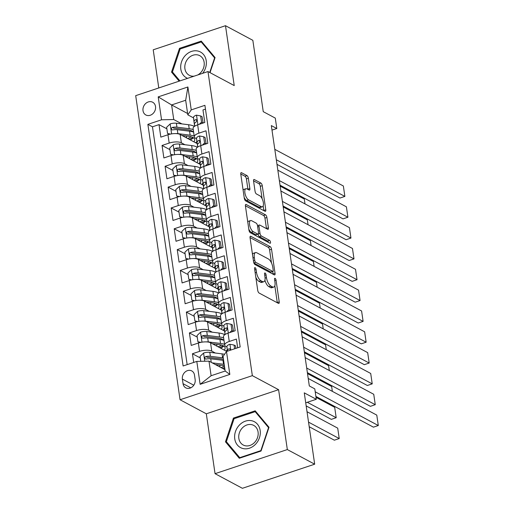 <?xml version="1.0" encoding="UTF-8"?>
<svg xmlns="http://www.w3.org/2000/svg" width="514" height="514" viewBox="0 0 514 514"><rect width="100%" height="100%" fill="white"/><g stroke="black" fill="none" stroke-linecap="round" stroke-linejoin="round"><path stroke-width="0.77" d="M255.117 267.672A1.555 0.636 71.6 0 0 254.835 267.627A1.555 0.636 71.6 0 0 254.571 268.7L257.745 290.423A2.217 0.912 71.6 0 0 259.114 293.038L278.44 303.376A2.217 0.912 71.6 0 0 278.845 303.433A2.217 0.912 71.6 0 0 279.218 301.904L276.05 280.181A1.555 0.636 71.6 0 0 275.086 278.35A1.555 0.636 71.6 0 0 274.804 278.305A1.555 0.636 71.6 0 0 274.547 279.378L274.958 282.186A7.1 2.923 71.6 0 1 273.763 287.082A7.1 2.923 71.6 0 1 272.471 286.896L270.865 286.035A7.1 2.923 71.6 0 1 266.47 277.65L266.066 274.842A1.555 0.636 71.6 0 0 265.102 273.011A1.555 0.636 71.6 0 0 264.819 272.966A1.555 0.636 71.6 0 0 264.562 274.039L264.967 276.847A7.1 2.923 71.6 0 1 263.778 281.743A7.1 2.923 71.6 0 1 262.487 281.556L260.874 280.695A7.1 2.923 71.6 0 1 256.486 272.311L256.075 269.503A1.555 0.636 71.6 0 0 255.117 267.672M143.014 110.69A7.228 6.046 -61.9 0 0 145.854 114.975A7.228 6.046 -61.9 0 0 152.722 113.819A7.228 6.046 -61.9 0 0 155.517 106.52A7.228 6.046 -61.9 0 0 152.671 102.228A7.228 6.046 -61.9 0 0 145.809 103.385A7.228 6.046 -61.9 0 0 143.014 110.69M248.358 178.236A2.217 0.912 71.6 0 0 246.983 175.621L241.561 172.723A2.217 0.912 71.6 0 0 241.156 172.659A2.217 0.912 71.6 0 0 240.783 174.188L244.304 198.314A2.217 0.912 71.6 0 0 245.679 200.935L265.006 211.267A2.217 0.912 71.6 0 0 265.41 211.331A2.217 0.912 71.6 0 0 265.783 209.796L262.262 185.676A2.217 0.912 71.6 0 0 260.887 183.055L254.34 179.553A2.217 0.912 71.6 0 0 253.935 179.495A2.217 0.912 71.6 0 0 253.563 181.024L255.072 191.349A2.217 0.912 71.6 0 0 256.441 193.964L259.692 195.706A5.93 2.441 71.6 0 1 263.136 201.559A5.93 2.441 71.6 0 1 262.365 206.801A5.93 2.441 71.6 0 1 261.285 206.641L248.564 199.837A5.93 2.441 71.6 0 1 245.114 193.977A5.93 2.441 71.6 0 1 245.885 188.741A5.93 2.441 71.6 0 1 246.964 188.901L249.084 190.032A2.217 0.912 71.6 0 0 249.489 190.09A2.217 0.912 71.6 0 0 249.862 188.561L248.358 178.236L246.405 178.891A2.217 0.912 71.6 0 0 245.03 176.27L240.764 173.989M287.332 449.57L278.594 389.689L206.313 413.796L215.051 473.677L287.332 449.57L314.677 464.193L304.269 392.857L316.303 399.288L314.786 388.873L309.312 385.95L271.334 125.583L276.802 128.513L275.286 118.098L263.252 111.66L252.843 40.323L225.492 25.7L153.217 49.807L158.781 87.952M278.594 389.689L252.342 375.65L207.977 71.549L234.23 85.581L225.492 25.7M250.838 236.305A2.217 0.912 71.6 0 0 250.434 236.247A2.217 0.912 71.6 0 0 250.061 237.776L253.582 261.902A2.217 0.912 71.6 0 0 254.957 264.517L274.283 274.855A2.217 0.912 71.6 0 0 274.688 274.913A2.217 0.912 71.6 0 0 275.054 273.384L271.54 249.258A2.217 0.912 71.6 0 0 270.165 246.636L250.838 236.305L250.145 236.536M248.943 230.105L245.422 205.986A2.217 0.912 71.6 0 1 245.795 204.456A2.217 0.912 71.6 0 1 246.2 204.514L265.526 214.846A2.217 0.912 71.6 0 1 266.901 217.467L268.404 227.792A2.217 0.912 71.6 0 1 268.032 229.321A2.217 0.912 71.6 0 1 267.633 229.263L259.795 225.068A2.217 0.912 71.6 0 0 259.39 225.01A2.217 0.912 71.6 0 0 259.017 226.539L260.013 233.388A2.217 0.912 71.6 0 0 261.388 236.01L269.548 240.372A1.555 0.636 71.6 0 1 270.448 241.901A1.555 0.636 71.6 0 1 270.248 243.276A1.555 0.636 71.6 0 1 269.966 243.231L250.318 232.726A2.217 0.912 71.6 0 1 248.943 230.105M314.677 464.193L242.402 488.3L215.051 473.677M166.864 128.828L159.012 124.632L160.837 137.129L167.969 134.752L169.183 143.078A9.04 3.283 -8.3 0 1 181.371 142.815L184.969 144.742M169.903 149.658L162.051 145.456L163.876 157.959L171.001 155.575L172.222 163.908A9.04 3.283 -8.3 0 1 184.41 163.645L188.008 165.566M172.942 170.487L165.09 166.285L166.915 178.782L174.04 176.405L175.261 184.738A9.04 3.283 -8.3 0 1 187.449 184.475L191.047 186.396M175.981 191.317L168.129 187.115L169.954 199.612L177.079 197.235L178.3 205.568A9.04 3.283 -8.3 0 1 190.488 205.298L194.086 207.226M179.02 212.147L171.168 207.945L172.993 220.442L180.118 218.064L181.333 226.398A9.04 3.283 -8.3 0 1 193.527 226.128L197.125 228.055M182.059 232.97L174.207 228.775L176.026 241.272L183.157 238.894L184.372 247.228A9.04 3.283 -8.3 0 1 196.566 246.958L200.164 248.885M185.098 253.8L177.246 249.605L179.065 262.101L186.196 259.724L187.411 268.057A9.04 3.283 -8.3 0 1 199.605 267.788L203.203 269.715M188.137 274.63L180.286 270.435L182.104 282.931L189.236 280.554L190.45 288.881A9.04 3.283 -8.3 0 1 202.638 288.617L206.242 290.545M191.176 295.46L183.325 291.265L185.143 303.761L192.275 301.384L193.489 309.711A9.04 3.283 -8.3 0 1 205.677 309.447L209.282 311.375M194.215 316.29L186.357 312.088L188.182 324.591L195.314 322.207L196.528 330.541A9.04 3.283 -8.3 0 1 208.716 330.277L212.321 332.198M197.254 337.12L189.396 332.918L191.221 345.414L198.353 343.037A9.04 3.283 -8.3 0 1 210.541 342.774L226.732 351.428M237.661 347.785L236.389 339.092L229.263 341.469A9.04 3.283 -8.3 0 0 224.695 345.112A9.04 3.283 -8.3 0 0 225.819 346.41L226.957 347.021M224.695 345.112L223.474 336.779A9.04 3.283 -8.3 0 1 228.043 333.136L235.174 330.759L233.35 318.262L226.224 320.64A9.04 3.283 -8.3 0 0 221.656 324.283A9.04 3.283 -8.3 0 0 222.78 325.587L223.918 326.191M221.656 324.283L220.442 315.949A9.04 3.283 171.7 0 1 225.003 312.306L232.135 309.929L230.311 297.433L223.185 299.81A9.04 3.283 -8.3 0 0 218.617 303.453A9.04 3.283 -8.3 0 0 219.748 304.757L220.885 305.361M218.617 303.453L217.403 295.12A9.04 3.283 171.7 0 1 221.964 291.477L229.096 289.099L227.272 276.603L220.146 278.98A9.04 3.283 -8.3 0 0 215.578 282.623A9.04 3.283 -8.3 0 0 216.709 283.927L217.846 284.531M215.578 282.623L214.364 274.296A9.04 3.283 171.7 0 1 218.932 270.647L226.057 268.269L224.239 255.773L217.107 258.15A9.04 3.283 -8.3 0 0 212.539 261.793A9.04 3.283 -8.3 0 0 213.67 263.097L214.807 263.708M212.539 261.793L211.325 253.466A9.04 3.283 171.7 0 1 215.893 249.817L223.018 247.44L221.2 234.943L214.068 237.32A9.04 3.283 -8.3 0 0 209.5 240.97A9.04 3.283 -8.3 0 0 210.631 242.267L211.768 242.878M209.5 240.97L208.286 232.636A9.04 3.283 171.7 0 1 212.854 228.993L219.979 226.61L218.161 214.113L211.029 216.49A9.04 3.283 -8.3 0 0 206.461 220.14A9.04 3.283 -8.3 0 0 207.592 221.438L208.729 222.048M206.461 220.14L205.247 211.807A9.04 3.283 171.7 0 1 209.815 208.164L216.94 205.786L215.122 193.283L207.99 195.667A9.04 3.283 -8.3 0 0 203.422 199.31A9.04 3.283 -8.3 0 0 204.553 200.608L205.69 201.218M203.422 199.31L202.208 190.977A9.04 3.283 171.7 0 1 206.776 187.334L213.908 184.956L212.083 172.46L204.951 174.837A9.04 3.283 -8.3 0 0 200.383 178.48A9.04 3.283 -8.3 0 0 201.514 179.778L202.651 180.388M200.383 178.48L199.169 170.147A9.04 3.283 171.7 0 1 203.737 166.504L210.868 164.127L209.044 151.63L201.912 154.007A9.04 3.283 -8.3 0 0 197.344 157.65A9.04 3.283 -8.3 0 0 198.475 158.954L199.612 159.558M197.344 157.65L196.13 149.317A9.04 3.283 171.7 0 1 200.698 145.674L207.829 143.297L206.005 130.8L198.873 133.177A9.04 3.283 -8.3 0 0 194.305 136.82A9.04 3.283 -8.3 0 0 195.436 138.125L196.573 138.729M167.969 134.752A9.04 3.283 171.7 0 1 180.157 134.482L197.17 143.579M171.001 155.575A9.04 3.283 171.7 0 1 183.196 155.312L200.209 164.409M174.04 176.405A9.04 3.283 171.7 0 1 186.235 176.141L203.242 185.239M177.079 197.235A9.04 3.283 171.7 0 1 189.274 196.971L206.281 206.063M180.118 218.064A9.04 3.283 171.7 0 1 192.307 217.801L209.32 226.892M183.157 238.894A9.04 3.283 171.7 0 1 195.346 238.624L212.359 247.722M186.196 259.724A9.04 3.283 171.7 0 1 198.385 259.454L215.398 268.552M189.236 280.554A9.04 3.283 171.7 0 1 201.424 280.284L218.437 289.382M192.275 301.384A9.04 3.283 171.7 0 1 204.463 301.114L221.476 310.212M195.314 322.207A9.04 3.283 171.7 0 1 207.502 321.944L224.515 331.042M195.153 379.653L194.485 375.066A7.003 5.853 -61.9 0 0 191.735 370.909A7.003 5.853 -61.9 0 0 185.085 372.033A7.003 5.853 -61.9 0 0 182.374 379.107L183.042 383.688A7.003 5.853 -61.9 0 0 185.798 387.845A7.003 5.853 -61.9 0 0 192.448 386.727A7.003 5.853 -61.9 0 0 195.153 379.653M252.342 375.65L180.061 399.757L135.696 95.655L207.977 71.549M159.012 124.632L152.465 126.81L147.871 124.356L183.119 365.974L196.798 361.413L208.986 361.143L224.984 369.701M147.871 124.356L161.55 119.794L158.203 96.883L187.899 86.982L191.24 109.893L204.913 105.331L240.166 346.95L226.488 351.505L229.829 374.423L200.139 384.324L196.798 361.413M206.153 143.856L205.086 137.514L203.666 136.756L199.458 135.972A5.988 2.178 171.7 0 0 196.528 138.337L197.183 143.727A17.283 6.284 171.7 0 0 197.19 143.779A17.283 6.284 171.7 0 0 197.203 143.83M209.192 164.686L208.125 158.344L206.705 157.586L202.497 156.802A5.988 2.178 171.7 0 0 199.56 159.167L200.222 164.551A17.283 6.284 171.7 0 0 200.229 164.602A17.283 6.284 171.7 0 0 200.242 164.653M215.27 206.339L214.203 200.004L212.783 199.239L208.575 198.462A5.988 2.178 171.7 0 0 205.639 200.826L206.3 206.21A17.283 6.284 171.7 0 0 206.307 206.262A17.283 6.284 171.7 0 0 206.32 206.313M218.309 227.169L217.242 220.834L215.822 220.069L211.614 219.292A5.988 2.178 171.7 0 0 208.678 221.656L209.339 227.04A17.283 6.284 171.7 0 0 209.346 227.092A17.283 6.284 171.7 0 0 209.352 227.143M221.348 247.999L220.281 241.657L218.861 240.899L214.646 240.122A5.988 2.178 171.7 0 0 211.717 242.486L212.378 247.87A17.283 6.284 171.7 0 0 212.385 247.921A17.283 6.284 171.7 0 0 212.391 247.973M230.465 310.488L229.398 304.147L227.978 303.388L223.763 302.605A5.988 2.178 171.7 0 0 220.834 304.969L221.495 310.36A17.283 6.284 171.7 0 0 221.502 310.411A17.283 6.284 171.7 0 0 221.508 310.462M233.504 331.318L232.437 324.976L231.017 324.218L226.802 323.434A5.988 2.178 171.7 0 0 223.873 325.799L224.534 331.183A17.283 6.284 171.7 0 0 224.541 331.234A17.283 6.284 171.7 0 0 224.547 331.286M200.293 357.95L192.435 353.748L199.567 351.37A9.04 3.283 -8.3 0 1 211.755 351.107L215.36 353.028M205.471 109.135L202.966 109.97L204.79 122.467L197.659 124.844A9.04 3.283 171.7 0 0 193.091 128.487L194.305 136.82M189.396 332.918L196.528 330.541M186.357 312.088L193.489 309.711M183.325 291.265L190.45 288.881M180.286 270.435L187.411 268.057M177.246 249.605L184.372 247.228M174.207 228.775L181.333 226.398M171.168 207.945L178.3 205.568M168.129 187.115L175.261 184.738M165.09 166.285L172.222 163.908M162.051 145.456L169.183 143.078M152.465 126.81L187.16 364.625M192.435 353.748L193.707 362.441M187.61 113.504L171.612 104.946L173.738 119.531L181.937 123.913M208.986 361.143L211.113 375.728L225.177 371.037L223.05 356.453L226.488 351.505M206.313 413.796L180.061 399.757M271.996 130.113L276.802 128.513M305.727 402.815L316.303 399.288M193.534 117.899L187.803 114.834L185.676 100.256L171.612 104.946L158.203 96.883M203.114 123.026L202.047 116.684L200.627 115.926L196.419 115.149A5.988 2.178 171.7 0 0 193.489 117.507L194.144 122.897A17.283 6.284 171.7 0 0 194.157 122.949A17.283 6.284 171.7 0 0 194.163 123M191.24 109.893L187.803 114.834M173.738 119.531L161.55 119.794M211.113 375.728L200.139 384.324M225.177 371.037L229.829 374.423M187.899 86.982L185.676 100.256M269.008 427.288L255.195 410.814L233.427 418.075L225.473 441.809L239.286 458.276L261.054 451.016L269.008 427.288M210.02 72.641L215.07 57.568L201.257 41.101L179.489 48.361L171.535 72.088L179.148 81.161M227.265 442.766L225.473 441.809M234.397 418.595L233.427 418.075M180.465 48.881L179.489 48.361M173.327 73.046L171.535 72.088M255.837 277.354A7.1 2.923 71.6 0 0 258.921 281.344L260.874 280.695M263.778 281.743L261.825 282.398A7.1 2.923 71.6 0 1 260.534 282.205L258.921 281.344M264.916 280.188A7.1 2.923 71.6 0 0 268.912 286.683L270.865 286.035M273.763 287.082L271.81 287.737A7.1 2.923 71.6 0 1 270.518 287.544L268.912 286.683M277.29 302.759A2.217 0.912 71.6 0 0 277.264 302.553L274.823 285.81M271.488 262.975L269.587 249.907A2.217 0.912 71.6 0 0 268.212 247.292L250.035 237.571M273.127 274.238A2.217 0.912 71.6 0 0 273.101 274.033L272.728 271.482M254.758 260.457A1.555 0.636 71.6 0 0 255.715 262.288L272.683 271.36A1.555 0.636 71.6 0 0 272.966 271.398A1.555 0.636 71.6 0 0 273.223 270.332L272.793 267.364A7.1 2.923 71.6 0 0 268.404 258.985L256.807 252.785A7.1 2.923 71.6 0 0 255.516 252.592A7.1 2.923 71.6 0 0 254.327 257.488L254.758 260.457L253.434 260.894M272.966 271.398L271.013 272.054A1.555 0.636 71.6 0 1 270.73 272.009L253.877 263.001M255.516 252.592L253.563 253.248A7.1 2.923 71.6 0 0 252.502 254.52M245.403 205.78L263.573 215.501L265.526 214.846M266.477 228.646A2.217 0.912 71.6 0 0 266.451 228.441L264.948 218.116A2.217 0.912 71.6 0 0 263.573 215.501M258.079 234.133A2.217 0.912 71.6 0 0 259.435 236.658L267.595 241.021L269.548 240.372M268.462 242.428A1.555 0.636 71.6 0 0 267.595 241.021M251.661 220.718A5.93 2.441 71.6 0 0 250.581 220.564A5.93 2.441 71.6 0 0 249.804 225.8A5.93 2.441 71.6 0 0 253.254 231.66L257.739 234.056A2.217 0.912 71.6 0 0 258.137 234.114A2.217 0.912 71.6 0 0 258.51 232.585L257.514 225.736A2.217 0.912 71.6 0 0 256.139 223.115L251.661 220.718M250.581 220.564L248.628 221.213A5.93 2.441 71.6 0 0 247.787 222.164M248.808 229.16A5.93 2.441 71.6 0 0 251.301 232.309L253.254 231.66M258.137 234.114L256.184 234.769A2.217 0.912 71.6 0 1 255.786 234.705L251.301 232.309M247.934 189.415A2.217 0.912 71.6 0 0 247.909 189.216L246.405 178.891M245.885 188.741L243.932 189.39A5.93 2.441 71.6 0 0 243.128 190.251M244.182 197.485A5.93 2.441 71.6 0 0 246.611 200.492L248.564 199.837M262.365 206.801L260.412 207.45A5.93 2.441 71.6 0 1 259.332 207.29L246.611 200.492M262.114 198.706L260.309 186.325A2.217 0.912 71.6 0 0 258.934 183.704L253.537 180.819M263.849 210.65A2.217 0.912 71.6 0 0 263.83 210.451L263.168 205.941M215.366 364.554L221.932 365.37A14.347 5.217 -8.3 0 1 224.419 365.852M309.216 426.748L334.351 440.19L339.234 438.558L308.548 422.148M212.205 362.865L223.564 364.272A17.283 6.284 -8.3 0 1 224.207 364.362M200.781 361.323L200.062 356.382L203.666 352.996A5.988 2.178 -8.3 0 1 209.789 352.341L222.042 353.857A17.283 6.284 -8.3 0 1 224.547 354.307M307.025 411.733L337.711 428.143L339.234 438.558M217.634 364.837A7.119 2.589 171.7 0 0 216.876 365.364M223.262 357.905A17.283 6.284 171.7 0 0 222.62 357.815L210.367 356.298A5.988 2.178 171.7 0 0 205.844 356.536L205.054 356.999L204.752 358.239L205.285 358.926L206.21 359.035A5.988 2.178 -8.3 0 1 210.734 358.798L222.986 360.314A17.283 6.284 -8.3 0 1 223.629 360.404M222.491 368.365A17.283 6.284 171.7 0 0 224.657 367.465M223.783 369.058A14.347 5.217 171.7 0 0 224.804 368.474M205.844 356.536L207.418 357.378A3.052 1.112 -8.3 0 1 208.735 357.397L220.988 358.913A14.347 5.217 -8.3 0 1 223.481 359.395M224.438 365.974A14.347 5.217 -8.3 0 1 221.065 367.606M234.602 348.8L234.05 345.042L229.842 344.264A5.988 2.178 171.7 0 0 226.912 346.629L227.471 351.184M308.22 378.458L376.781 415.113L378.304 425.528L373.421 427.16L315.879 396.397M315.21 391.796L378.304 425.528M235.849 348.383L235.476 345.806L234.05 345.042M230.259 350.252L230.131 349.083L229.09 348.781A5.988 2.178 171.7 0 0 227.49 350.587L227.561 351.152M234.763 438.898A14.688 12.278 -61.9 0 0 249.431 448.202A14.688 12.278 -61.9 0 0 260.155 430.43A14.688 12.278 -61.9 0 0 245.486 421.127A14.688 12.278 -61.9 0 0 234.763 438.898M238.843 438.403A11.122 9.291 -61.9 0 0 243.212 445.002A11.122 9.291 -61.9 0 0 253.775 443.222A11.122 9.291 -61.9 0 0 258.073 431.991A11.122 9.291 -61.9 0 0 253.698 425.393A11.122 9.291 -61.9 0 0 243.141 427.173A11.122 9.291 -61.9 0 0 238.843 438.403M255.162 411.669L268.552 427.629L260.849 450.624L239.755 457.653L226.366 441.699L234.076 418.704L255.162 411.669L256.518 412.395M240.289 457.942L239.755 457.653M202.657 73.322A14.688 12.278 -61.9 0 0 198.16 51.104A14.688 12.278 -61.9 0 0 181.821 61.07A14.688 12.278 -61.9 0 0 187.565 78.353M197.819 74.935A11.122 9.291 -61.9 0 0 204.186 65.079A11.122 9.291 -61.9 0 0 199.766 55.673A11.122 9.291 -61.9 0 0 198.031 54.998A11.122 9.291 -61.9 0 0 185.843 62.098A11.122 9.291 -61.9 0 0 189.28 75.288A11.122 9.291 -61.9 0 0 191.009 75.963A11.122 9.291 -61.9 0 0 194.157 76.156M179.919 80.904L172.434 71.979L180.138 48.991L201.231 41.955L214.614 57.915L209.731 72.487M202.58 42.681L201.231 41.955M205.87 341.881A5.988 2.178 -8.3 0 1 208.273 341.926L220.525 343.442A17.283 6.284 -8.3 0 1 224.579 344.354M212.327 343.731L218.893 344.541A14.347 5.217 -8.3 0 1 225.126 347.837A14.347 5.217 -8.3 0 1 224.226 350.092M306.177 405.919L331.312 419.36L336.195 417.728L307.314 402.289M227.291 349.719A17.283 6.284 -8.3 0 1 225.987 351.03M199.734 342.632L197.935 341.804L197.023 335.552L200.627 332.166A5.988 2.178 -8.3 0 1 206.75 331.511L219.003 333.027A17.283 6.284 -8.3 0 1 224.746 334.736M316.02 397.341L334.678 407.313L336.195 417.728M214.595 344.007A7.119 2.589 171.7 0 0 213.837 344.534M222.813 339.561A14.347 5.217 -8.3 0 1 222.459 339.934M197.935 341.804L200.935 342.356M223.641 337.897A17.283 6.284 171.7 0 0 219.581 336.985L207.328 335.469A5.988 2.178 171.7 0 0 202.805 335.706L202.015 336.175L201.713 337.409L202.169 338.058L203.171 338.206A5.988 2.178 -8.3 0 1 207.695 337.968L219.947 339.484A17.283 6.284 -8.3 0 1 224.008 340.396M219.452 347.541A17.283 6.284 171.7 0 0 223.307 345.755M220.744 348.229A14.347 5.217 171.7 0 0 223.757 346.018M202.805 335.706L204.379 336.548A3.052 1.112 -8.3 0 1 205.696 336.567L217.955 338.084A14.347 5.217 -8.3 0 1 223.661 340.274M221.534 345.061A14.347 5.217 -8.3 0 1 218.026 346.777M202.831 321.051A5.988 2.178 -8.3 0 1 205.234 321.096L217.486 322.612A17.283 6.284 -8.3 0 1 221.547 323.524M209.288 322.901L215.854 323.711A14.347 5.217 -8.3 0 1 222.087 327.007A14.347 5.217 -8.3 0 1 221.187 329.262M224.252 328.889A17.283 6.284 -8.3 0 1 222.947 330.2M196.701 321.803L194.896 320.974L193.984 314.722L197.588 311.336A5.988 2.178 -8.3 0 1 203.711 310.681L215.964 312.204A17.283 6.284 -8.3 0 1 221.707 313.906M307.513 373.588L331.639 386.489L332.346 391.353M211.562 323.177A7.119 2.589 171.7 0 0 210.798 323.704M219.774 318.731A14.347 5.217 -8.3 0 1 219.42 319.104M194.896 320.974L197.896 321.526M220.602 317.067A17.283 6.284 171.7 0 0 216.542 316.155L204.289 314.639A5.988 2.178 171.7 0 0 199.766 314.876L198.976 315.345L198.674 316.579L199.136 317.228L200.132 317.376A5.988 2.178 -8.3 0 1 204.656 317.138L216.908 318.661A17.283 6.284 -8.3 0 1 220.969 319.567M216.413 326.711A17.283 6.284 171.7 0 0 220.268 324.925M217.705 327.399A14.347 5.217 171.7 0 0 220.718 325.189M199.766 314.876L201.34 315.718A3.052 1.112 -8.3 0 1 202.657 315.737L214.916 317.254A14.347 5.217 -8.3 0 1 220.622 319.451M218.495 324.231A14.347 5.217 -8.3 0 1 214.987 325.947M199.792 300.221A5.988 2.178 -8.3 0 1 202.195 300.266L214.447 301.789A17.283 6.284 -8.3 0 1 218.508 302.695M206.255 302.071L212.815 302.887A14.347 5.217 -8.3 0 1 219.054 306.177A14.347 5.217 -8.3 0 1 218.148 308.432M221.213 308.059A17.283 6.284 -8.3 0 1 219.908 309.37M193.662 300.973L191.857 300.144L190.945 293.892L194.549 290.506A5.988 2.178 -8.3 0 1 200.672 289.851L212.931 291.374A17.283 6.284 -8.3 0 1 218.668 293.076M304.474 352.758L328.6 365.66L329.307 370.523M208.523 302.354A7.119 2.589 171.7 0 0 207.759 302.874M216.735 297.902A14.347 5.217 -8.3 0 1 216.381 298.281M191.857 300.144L194.857 300.696M217.563 296.237A17.283 6.284 171.7 0 0 213.503 295.332L201.25 293.809A5.988 2.178 171.7 0 0 196.727 294.047L195.937 294.516L195.635 295.749L196.168 296.443L197.093 296.546A5.988 2.178 -8.3 0 1 201.617 296.308L213.869 297.831A17.283 6.284 -8.3 0 1 217.93 298.737M213.374 305.881A17.283 6.284 171.7 0 0 217.229 304.095M214.666 306.569A14.347 5.217 171.7 0 0 217.679 304.359M196.727 294.047L198.301 294.888A3.052 1.112 -8.3 0 1 199.618 294.907L211.877 296.43A14.347 5.217 -8.3 0 1 217.583 298.621M215.456 303.408A14.347 5.217 -8.3 0 1 211.948 305.117M196.753 279.391A5.988 2.178 -8.3 0 1 199.156 279.436L211.408 280.959A17.283 6.284 -8.3 0 1 215.469 281.865M203.216 281.242L209.776 282.058A14.347 5.217 -8.3 0 1 216.015 285.347A14.347 5.217 -8.3 0 1 215.109 287.602M218.174 287.23A17.283 6.284 -8.3 0 1 216.869 288.54M190.623 280.143L188.818 279.314L187.906 273.062L191.51 269.677A5.988 2.178 -8.3 0 1 197.633 269.021L209.892 270.544A17.283 6.284 -8.3 0 1 215.636 272.247M301.435 331.928L325.561 344.83L326.268 349.7M205.484 281.524A7.119 2.589 171.7 0 0 204.726 282.051M213.696 277.072A14.347 5.217 -8.3 0 1 213.342 277.451M188.818 279.314L191.818 279.873M214.524 275.408A17.283 6.284 171.7 0 0 210.464 274.502L198.211 272.979A5.988 2.178 171.7 0 0 193.688 273.223L192.898 273.686L192.596 274.926L193.129 275.613L194.054 275.722A5.988 2.178 -8.3 0 1 198.577 275.478L210.83 277.001A17.283 6.284 -8.3 0 1 214.891 277.907M210.342 285.052A17.283 6.284 171.7 0 0 214.19 283.265M211.627 285.739A14.347 5.217 171.7 0 0 214.64 283.529M193.688 273.223L195.262 274.065A3.052 1.112 -8.3 0 1 196.579 274.078L208.838 275.6A14.347 5.217 -8.3 0 1 214.544 277.791M212.417 282.578A14.347 5.217 -8.3 0 1 208.909 284.287M305.181 357.628L373.742 394.283L375.265 404.698L370.382 406.33L307.372 372.637M306.704 368.043L375.265 404.698M229.655 332.597L231.923 330.463L231.017 324.218M231.923 330.463L233.112 331.446M225.087 334.498L224.817 332.256A5.988 2.178 -8.3 0 1 226.417 330.457L227.252 328.613L226.835 327.99L226.051 327.958A5.988 2.178 171.7 0 0 224.451 329.757L225.036 334.53M302.142 336.798L370.703 373.453L372.226 383.868L367.343 385.5L304.333 351.814M303.665 347.213L372.226 383.868M226.616 311.773L228.884 309.634L227.978 303.388M228.884 309.634L230.073 310.617M222.048 313.668L221.778 311.426A5.988 2.178 -8.3 0 1 223.378 309.627L224.213 307.79L223.731 307.128L223.012 307.128A5.988 2.178 171.7 0 0 221.412 308.927L221.495 310.36M223.577 290.943L225.852 288.804L224.939 282.559L220.724 281.781A5.988 2.178 171.7 0 0 217.795 284.139L218.456 289.53A17.283 6.284 171.7 0 0 218.463 289.581A17.283 6.284 171.7 0 0 218.469 289.633M299.103 315.969L367.671 352.63L369.187 363.038L364.304 364.67L301.294 330.984M300.626 326.384L369.187 363.038M225.852 288.804L227.272 289.568L226.359 283.317L224.939 282.559M219.015 292.839L218.739 290.596A5.988 2.178 -8.3 0 1 220.339 288.797L221.174 286.96L220.692 286.298L219.973 286.298A5.988 2.178 171.7 0 0 218.373 288.097L218.958 292.877M220.538 270.113L222.813 267.98L221.9 261.729L217.685 260.951A5.988 2.178 171.7 0 0 214.756 263.316L215.417 268.7A17.283 6.284 171.7 0 0 215.424 268.751A17.283 6.284 171.7 0 0 215.43 268.803M296.07 295.139L364.632 331.8L366.148 342.215L361.265 343.84L298.255 310.154M297.587 305.554L366.148 342.215M222.813 267.98L224.232 268.738L223.32 262.487L221.9 261.729M215.976 272.009L215.7 269.773A5.988 2.178 -8.3 0 1 217.3 267.967L218.135 266.13L217.653 265.468L216.934 265.468A5.988 2.178 171.7 0 0 215.334 267.267L215.919 272.047M193.714 258.561A5.988 2.178 -8.3 0 1 196.117 258.606L208.369 260.129A17.283 6.284 -8.3 0 1 212.43 261.041M200.177 260.412L206.737 261.228A14.347 5.217 -8.3 0 1 212.976 264.517A14.347 5.217 -8.3 0 1 212.076 266.772M215.135 266.4A17.283 6.284 -8.3 0 1 213.83 267.71M187.584 259.313L185.779 258.484L184.867 252.239L188.471 248.853A5.988 2.178 -8.3 0 1 194.594 248.191L206.853 249.714A17.283 6.284 -8.3 0 1 212.597 251.417M298.396 311.099L322.522 324L323.229 328.87M202.445 260.694A7.119 2.589 171.7 0 0 201.687 261.221M210.656 256.242A14.347 5.217 -8.3 0 1 210.303 256.621M185.779 258.484L188.779 259.043M211.485 254.584A17.283 6.284 171.7 0 0 207.431 253.672L195.172 252.149A5.988 2.178 171.7 0 0 190.649 252.393L189.859 252.856L189.557 254.096L190.09 254.783L191.015 254.893A5.988 2.178 -8.3 0 1 195.538 254.648L207.791 256.171A17.283 6.284 -8.3 0 1 211.852 257.084M207.303 264.222A17.283 6.284 171.7 0 0 211.151 262.436M208.594 264.909A14.347 5.217 171.7 0 0 211.601 262.699M190.649 252.393L192.223 253.235A3.052 1.112 -8.3 0 1 193.547 253.248L205.799 254.771A14.347 5.217 -8.3 0 1 211.505 256.961M209.378 261.748A14.347 5.217 -8.3 0 1 205.876 263.457M293.031 274.309L361.593 310.97L363.109 321.385L358.226 323.01L295.216 289.324M294.548 284.724L363.109 321.385M217.499 249.284L219.774 247.15L218.861 240.899M219.774 247.15L220.956 248.127M212.937 251.179L212.661 248.943A5.988 2.178 -8.3 0 1 214.261 247.138L215.096 245.3L214.614 244.638L213.895 244.638A5.988 2.178 171.7 0 0 212.295 246.444L212.88 251.217M190.675 237.731A5.988 2.178 -8.3 0 1 193.078 237.776L205.33 239.299A17.283 6.284 -8.3 0 1 209.391 240.211M197.138 239.582L203.698 240.398A14.347 5.217 -8.3 0 1 209.937 243.687A14.347 5.217 -8.3 0 1 209.037 245.943M212.096 245.576A17.283 6.284 -8.3 0 1 210.791 246.887M184.545 238.49L182.74 237.654L181.827 231.409L185.432 228.023A5.988 2.178 -8.3 0 1 191.555 227.368L203.814 228.884A17.283 6.284 -8.3 0 1 209.558 230.587M295.357 290.269L319.483 303.17L320.19 308.04M199.406 239.865A7.119 2.589 171.7 0 0 198.648 240.391M207.617 235.412A14.347 5.217 -8.3 0 1 207.264 235.791M182.74 237.654L185.747 238.213M208.446 233.754A17.283 6.284 171.7 0 0 204.392 232.842L192.133 231.326A5.988 2.178 171.7 0 0 187.61 231.563L186.82 232.026L186.518 233.266L187.051 233.954L187.976 234.063A5.988 2.178 -8.3 0 1 192.499 233.825L204.752 235.341A17.283 6.284 -8.3 0 1 208.812 236.254M204.264 243.392A17.283 6.284 171.7 0 0 208.112 241.612M205.555 244.086A14.347 5.217 171.7 0 0 208.562 241.869M187.61 231.563L189.184 232.405A3.052 1.112 -8.3 0 1 190.508 232.418L202.76 233.941A14.347 5.217 -8.3 0 1 208.466 236.132M206.339 240.918A14.347 5.217 -8.3 0 1 202.837 242.627M289.992 253.479L358.554 290.14L360.07 300.555L355.187 302.181L292.183 268.494M291.509 263.894L360.07 300.555M214.46 228.454L216.735 226.321L215.822 220.069M216.735 226.321L217.923 227.297M209.898 230.349L209.622 228.113A5.988 2.178 -8.3 0 1 211.222 226.308L212.057 224.47L211.575 223.808L210.856 223.808A5.988 2.178 171.7 0 0 209.256 225.614L209.339 227.04M187.636 216.902A5.988 2.178 -8.3 0 1 190.039 216.953L202.291 218.469A17.283 6.284 -8.3 0 1 206.352 219.382M194.099 218.752L200.666 219.568A14.347 5.217 -8.3 0 1 206.898 222.864A14.347 5.217 -8.3 0 1 205.998 225.119M209.057 224.746A17.283 6.284 -8.3 0 1 207.752 226.057M181.506 217.66L179.701 216.824L178.795 210.579L182.393 207.193A5.988 2.178 -8.3 0 1 188.522 206.538L200.775 208.054A17.283 6.284 -8.3 0 1 206.519 209.757M292.318 269.445L316.444 282.34L317.151 287.21M196.367 219.035A7.119 2.589 171.7 0 0 195.609 219.562M204.578 214.582A14.347 5.217 -8.3 0 1 204.225 214.961M179.701 216.824L182.708 217.383M205.407 212.924A17.283 6.284 171.7 0 0 201.353 212.012L189.094 210.496A5.988 2.178 171.7 0 0 184.571 210.734L183.781 211.196L183.479 212.436L184.012 213.124L184.937 213.233A5.988 2.178 -8.3 0 1 189.46 212.995L201.713 214.511A17.283 6.284 -8.3 0 1 205.773 215.424M201.225 222.562A17.283 6.284 171.7 0 0 205.073 220.782M202.516 223.256A14.347 5.217 171.7 0 0 205.523 221.039M184.571 210.734L186.145 211.575A3.052 1.112 -8.3 0 1 187.469 211.595L199.721 213.111A14.347 5.217 -8.3 0 1 205.427 215.302M203.3 220.088A14.347 5.217 -8.3 0 1 199.798 221.804M286.953 232.656L355.515 269.31L357.031 279.725L352.148 281.351L289.144 247.664M288.47 243.064L357.031 279.725M211.421 207.624L213.696 205.491L212.783 199.239M213.696 205.491L214.884 206.474M206.859 209.526L206.583 207.283A5.988 2.178 -8.3 0 1 208.183 205.478L209.018 203.64L208.536 202.979L207.817 202.979A5.988 2.178 171.7 0 0 206.217 204.784L206.3 206.21M184.597 196.072A5.988 2.178 -8.3 0 1 187 196.123L199.252 197.639A17.283 6.284 -8.3 0 1 203.313 198.552M191.06 197.922L197.627 198.738A14.347 5.217 -8.3 0 1 203.859 202.034A14.347 5.217 -8.3 0 1 202.959 204.289M206.018 203.917A17.283 6.284 -8.3 0 1 204.713 205.227M178.467 196.83L176.662 195.995L175.756 189.75L179.354 186.364A5.988 2.178 -8.3 0 1 185.483 185.708L197.736 187.224A17.283 6.284 -8.3 0 1 203.48 188.934M289.279 248.615L313.405 261.51L314.118 266.38M193.328 198.205A7.119 2.589 171.7 0 0 192.57 198.732M201.539 193.752A14.347 5.217 -8.3 0 1 201.186 194.131M176.662 195.995L179.669 196.554M202.368 192.095A17.283 6.284 171.7 0 0 198.314 191.182L186.055 189.666A5.988 2.178 171.7 0 0 181.532 189.904L180.748 190.366L180.446 191.606L180.973 192.294L181.898 192.403A5.988 2.178 -8.3 0 1 186.421 192.165L198.674 193.682A17.283 6.284 -8.3 0 1 202.734 194.594M198.186 201.732A17.283 6.284 171.7 0 0 202.034 199.952M199.477 202.426A14.347 5.217 171.7 0 0 202.484 200.209M181.532 189.904L183.106 190.745A3.052 1.112 -8.3 0 1 184.43 190.765L196.682 192.281A14.347 5.217 -8.3 0 1 202.387 194.472M200.261 199.259A14.347 5.217 -8.3 0 1 196.759 200.974M208.382 186.794L210.656 184.661L209.744 178.409L205.536 177.632A5.988 2.178 171.7 0 0 202.6 179.996L203.261 185.381A17.283 6.284 171.7 0 0 203.268 185.432A17.283 6.284 171.7 0 0 203.281 185.483M283.914 211.826L352.476 248.48L353.992 258.895L349.109 260.527L286.105 226.835M285.431 222.241L353.992 258.895M210.656 184.661L212.076 185.419L211.164 179.174L209.744 178.409M203.82 188.696L203.544 186.453A5.988 2.178 -8.3 0 1 205.144 184.648L205.986 182.811L205.497 182.149L204.778 182.149A5.988 2.178 171.7 0 0 203.178 183.954L203.762 188.728M181.558 175.248A5.988 2.178 -8.3 0 1 183.961 175.293L196.213 176.81A17.283 6.284 -8.3 0 1 200.274 177.722M188.021 177.099L194.588 177.908A14.347 5.217 -8.3 0 1 200.82 181.204A14.347 5.217 -8.3 0 1 199.92 183.459M202.979 183.087A17.283 6.284 -8.3 0 1 201.674 184.397M175.428 176L173.629 175.171L172.717 168.92L176.321 165.534A5.988 2.178 -8.3 0 1 182.444 164.878L194.697 166.395A17.283 6.284 -8.3 0 1 200.441 168.104M286.24 227.786L310.366 240.68L311.079 245.551M190.289 177.375A7.119 2.589 171.7 0 0 189.531 177.902M198.5 172.929A14.347 5.217 -8.3 0 1 198.147 173.302M173.629 175.171L176.63 175.724M199.329 171.265A17.283 6.284 171.7 0 0 195.275 170.352L183.023 168.836A5.988 2.178 171.7 0 0 178.493 169.074L177.709 169.543L177.407 170.776L177.863 171.425L178.859 171.573A5.988 2.178 -8.3 0 1 183.382 171.335L195.641 172.852A17.283 6.284 -8.3 0 1 199.695 173.764M195.147 180.909A17.283 6.284 171.7 0 0 198.995 179.123M196.438 181.596A14.347 5.217 171.7 0 0 199.445 179.386M178.493 169.074L180.067 169.916A3.052 1.112 -8.3 0 1 181.391 169.935L193.643 171.451A14.347 5.217 -8.3 0 1 199.348 173.642M197.228 178.429A14.347 5.217 -8.3 0 1 193.72 180.144M280.875 190.996L349.436 227.651L350.953 238.066L346.07 239.697L283.066 206.005M282.392 201.411L350.953 238.066M205.343 165.964L207.617 163.831L206.705 157.586M207.617 163.831L208.806 164.814M200.781 167.866L200.505 165.624A5.988 2.178 -8.3 0 1 202.105 163.825L202.946 161.981L202.465 161.319L201.739 161.319A5.988 2.178 171.7 0 0 200.139 163.124L200.73 167.898M178.519 154.418A5.988 2.178 -8.3 0 1 180.922 154.463L193.174 155.98A17.283 6.284 -8.3 0 1 197.235 156.892M184.982 156.269L191.549 157.078A14.347 5.217 -8.3 0 1 197.781 160.374A14.347 5.217 -8.3 0 1 196.881 162.63M199.94 162.257A17.283 6.284 -8.3 0 1 198.635 163.568M172.389 155.17L170.59 154.341L169.678 148.09L173.282 144.704A5.988 2.178 -8.3 0 1 179.405 144.048L191.658 145.571A17.283 6.284 -8.3 0 1 197.402 147.274M283.201 206.956L307.327 219.857L308.04 224.721M187.25 156.545A7.119 2.589 171.7 0 0 186.492 157.072M195.461 152.099A14.347 5.217 -8.3 0 1 195.108 152.472M170.59 154.341L173.591 154.894M196.29 150.435A17.283 6.284 171.7 0 0 192.236 149.523L179.984 148.006A5.988 2.178 171.7 0 0 175.454 148.244L174.67 148.713L174.368 149.947L174.824 150.596L175.82 150.743A5.988 2.178 -8.3 0 1 180.343 150.506L192.602 152.028A17.283 6.284 -8.3 0 1 196.656 152.934M192.107 160.079A17.283 6.284 171.7 0 0 195.962 158.293M193.399 160.766A14.347 5.217 171.7 0 0 196.406 158.556M175.454 148.244L177.028 149.086A3.052 1.112 -8.3 0 1 178.352 149.105L190.604 150.621A14.347 5.217 -8.3 0 1 196.309 152.819M194.189 157.599A14.347 5.217 -8.3 0 1 190.681 159.314M277.836 170.166L346.397 206.821L347.914 217.236L343.031 218.868L280.027 185.181M279.353 180.581L347.914 217.236M202.304 145.141L204.578 143.001L203.666 136.756M204.578 143.001L205.767 143.984M197.742 147.036L197.466 144.794A5.988 2.178 -8.3 0 1 199.066 142.995L199.907 141.157L199.426 140.495L198.706 140.495A5.988 2.178 171.7 0 0 197.1 142.294L197.691 147.068M175.48 133.589A5.988 2.178 -8.3 0 1 177.883 133.634L190.141 135.156A17.283 6.284 -8.3 0 1 194.196 136.062M181.943 135.439L188.509 136.255A14.347 5.217 -8.3 0 1 194.742 139.545A14.347 5.217 -8.3 0 1 193.842 141.8M196.907 141.427A17.283 6.284 -8.3 0 1 195.596 142.738M169.35 134.34L167.551 133.512L166.639 127.26L170.243 123.874A5.988 2.178 -8.3 0 1 176.366 123.219L188.619 124.741A17.283 6.284 -8.3 0 1 194.363 126.444M280.162 186.126L304.288 199.027L305.001 203.891M184.211 135.722A7.119 2.589 171.7 0 0 183.453 136.242M192.429 131.269A14.347 5.217 -8.3 0 1 192.069 131.648M167.551 133.512L170.552 134.064M193.251 129.605A17.283 6.284 171.7 0 0 189.197 128.699L176.944 127.176A5.988 2.178 171.7 0 0 172.421 127.414L171.631 127.883L171.329 129.117L171.862 129.811L172.781 129.913A5.988 2.178 -8.3 0 1 177.304 129.676L189.563 131.198A17.283 6.284 -8.3 0 1 193.617 132.104M189.068 139.249A17.283 6.284 171.7 0 0 192.923 137.463M190.36 139.936A14.347 5.217 171.7 0 0 193.367 137.726M172.421 127.414L173.989 128.256A3.052 1.112 -8.3 0 1 175.313 128.275L187.565 129.798A14.347 5.217 -8.3 0 1 193.27 131.989M191.15 136.775A14.347 5.217 -8.3 0 1 187.642 138.484M274.797 149.336L343.358 185.997L344.875 196.406L339.992 198.038L276.988 164.351M276.314 159.751L344.875 196.406M199.265 124.311L201.539 122.171L200.627 115.926M201.539 122.171L202.728 123.154M194.703 126.206L194.427 123.964A5.988 2.178 -8.3 0 1 196.027 122.165L196.868 120.327L196.387 119.666L195.667 119.666A5.988 2.178 171.7 0 0 194.061 121.465L194.144 122.897M180.157 134.482L181.371 142.815M183.196 155.312L184.41 163.645M186.235 176.141L187.449 184.475M189.274 196.971L190.488 205.298M192.307 217.801L193.527 226.128M195.346 238.624L196.566 246.958M198.385 259.454L199.605 267.788M201.424 280.284L202.638 288.617M204.463 301.114L205.677 309.447M207.502 321.944L208.716 330.277M210.541 342.774L211.755 351.107M228.043 333.136L229.263 341.469M197.659 124.844L198.873 133.177M200.698 145.674L201.912 154.007M203.737 166.504L204.951 174.837M206.776 187.334L207.99 195.667M209.815 208.164L211.029 216.49M212.854 228.993L214.068 237.32M215.893 249.817L217.107 258.15M218.932 270.647L220.146 278.98M221.964 291.477L223.185 299.81M225.003 312.306L226.224 320.64M198.353 343.037L199.567 351.37M190.784 387.826L183.042 383.688M193.791 385.211L182.374 379.107M255.162 272.754L256.486 272.311M260.534 282.205L262.487 281.556M264.742 275.279L266.066 274.842M265.089 278.113L266.47 277.65M270.518 287.544L272.471 286.896M274.727 280.618L276.05 280.181M277.264 302.553L279.218 301.904M254.758 269.94L256.075 269.503M268.212 247.292L270.165 246.636M269.587 249.907L271.54 249.258M273.101 274.033L275.054 273.384M253.845 262.911L255.715 262.288M270.73 272.009L272.683 271.36M253.004 257.932L254.327 257.488M245.512 204.745L246.2 204.514M264.948 218.116L266.901 217.467M266.451 228.441L268.404 227.792M257.694 226.982L259.017 226.539M258.362 233.941L260.013 233.388M259.435 236.658L261.388 236.01M255.786 234.705L257.739 234.056M247.909 189.216L249.862 188.561M259.332 207.29L261.285 206.641M253.646 179.784L254.34 179.553M258.934 183.704L260.887 183.055M260.309 186.325L262.262 185.676M263.83 210.451L265.783 209.796M240.873 172.948L241.561 172.723M245.03 176.27L246.983 175.621M203.576 353.079L204.765 361.239M220.043 367.054L219.754 365.101M222.986 360.314L223.564 364.272M222.042 353.857L222.62 357.815M210.734 358.798L211.254 362.357M209.789 352.341L210.367 356.298M230.792 350.073L229.944 344.284M227.49 350.587L226.912 346.629M230.285 349.424L229.09 348.781M200.537 332.25L201.983 342.17M217.004 346.23L216.715 344.271M219.947 339.484L220.525 343.442M219.003 333.027L219.581 336.985M207.695 337.968L208.273 341.926M206.75 331.511L207.328 335.469M197.498 311.42L198.944 321.34M213.965 325.401L213.683 323.441M216.908 318.661L217.486 322.612M215.964 312.204L216.542 316.155M204.656 317.138L205.234 321.096M203.711 310.681L204.289 314.639M194.459 290.59L195.905 300.51M210.926 304.571L210.644 302.618M213.869 297.831L214.447 301.789M212.931 291.374L213.503 295.332M201.617 296.308L202.195 300.266M200.672 289.851L201.25 293.809M191.42 269.766L192.866 279.68M207.887 283.741L207.605 281.788M210.83 277.001L211.408 280.959M209.892 270.544L210.464 274.502M198.577 275.478L199.156 279.436M197.633 269.021L198.211 272.979M228.306 333.046L226.912 323.454M224.451 329.757L223.873 325.799M225.138 334.466L224.817 332.256M227.246 328.594L226.051 327.958M225.267 312.216L223.873 302.624M221.412 308.927L220.834 304.969M222.099 313.636L221.778 311.426M224.207 307.764L223.012 307.128M222.228 291.393L220.834 281.8M218.373 288.097L217.795 284.139M219.06 292.807L218.739 290.596M221.168 286.934L219.973 286.298M219.195 270.563L217.795 260.971M215.334 267.267L214.756 263.316M216.021 271.977L215.7 269.773M218.129 266.104L216.934 265.468M188.381 248.937L189.827 258.85M204.848 262.911L204.566 260.958M207.791 256.171L208.369 260.129M206.853 249.714L207.431 253.672M195.538 254.648L196.117 258.606M194.594 248.191L195.172 252.149M216.156 249.733L214.756 240.141M212.295 246.444L211.717 242.486M212.982 251.153L212.661 248.943M215.09 245.281L213.895 244.638M185.342 228.107L186.788 238.027M201.809 242.081L201.527 240.128M204.752 235.341L205.33 239.299M203.814 228.884L204.392 232.842M192.499 233.825L193.078 237.776M191.555 227.368L192.133 231.326M213.117 228.903L211.717 219.311M209.256 225.614L208.678 221.656M209.943 230.323L209.622 228.113M212.057 224.451L210.856 223.808M182.303 207.277L183.749 217.197M198.77 221.251L198.488 219.298M201.713 214.511L202.291 218.469M200.775 208.054L201.353 212.012M189.46 212.995L190.039 216.953M188.522 206.538L189.094 210.496M210.078 208.074L208.678 198.481M206.217 204.784L205.639 200.826M206.904 209.494L206.583 207.283M209.018 203.621L207.817 202.979M179.264 186.447L180.716 196.367M195.731 200.421L195.448 198.468M198.674 193.682L199.252 197.639M197.736 187.224L198.314 191.182M186.421 192.165L187 196.123M185.483 185.708L186.055 189.666M207.039 187.244L205.639 177.651M203.178 183.954L202.6 179.996M203.865 188.664L203.544 186.453M205.979 182.791L204.778 182.149M176.225 165.617L177.677 175.537M192.692 179.598L192.409 177.638M195.641 172.852L196.213 176.81M194.697 166.395L195.275 170.352M183.382 171.335L183.961 175.293M182.444 164.878L183.023 168.836M204 166.414L202.6 156.821M200.139 163.124L199.56 159.167M200.826 167.834L200.505 165.624M202.94 161.961L201.739 161.319M173.186 144.787L174.638 154.708M189.653 158.768L189.37 156.809M192.602 152.028L193.174 155.98M191.658 145.571L192.236 149.523M180.343 150.506L180.922 154.463M179.405 144.048L179.984 148.006M200.961 145.584L199.56 135.992M197.1 142.294L196.528 138.337M197.787 147.004L197.466 144.794M199.901 141.132L198.706 140.495M170.153 123.958L171.599 133.878M186.614 137.938L186.331 135.985M189.563 131.198L190.141 135.156M188.619 124.741L189.197 128.699M177.304 129.676L177.883 133.634M176.366 123.219L176.944 127.176M197.922 124.761L196.521 115.168M194.061 121.465L193.489 117.507M194.748 126.174L194.427 123.964M196.862 120.302L195.667 119.666M257.501 225.64L259.39 225.01M221.502 310.411L221.984 313.713M209.346 227.092L209.828 230.394M206.307 206.262L206.789 209.564M194.157 122.949L194.639 126.251"/></g></svg>
